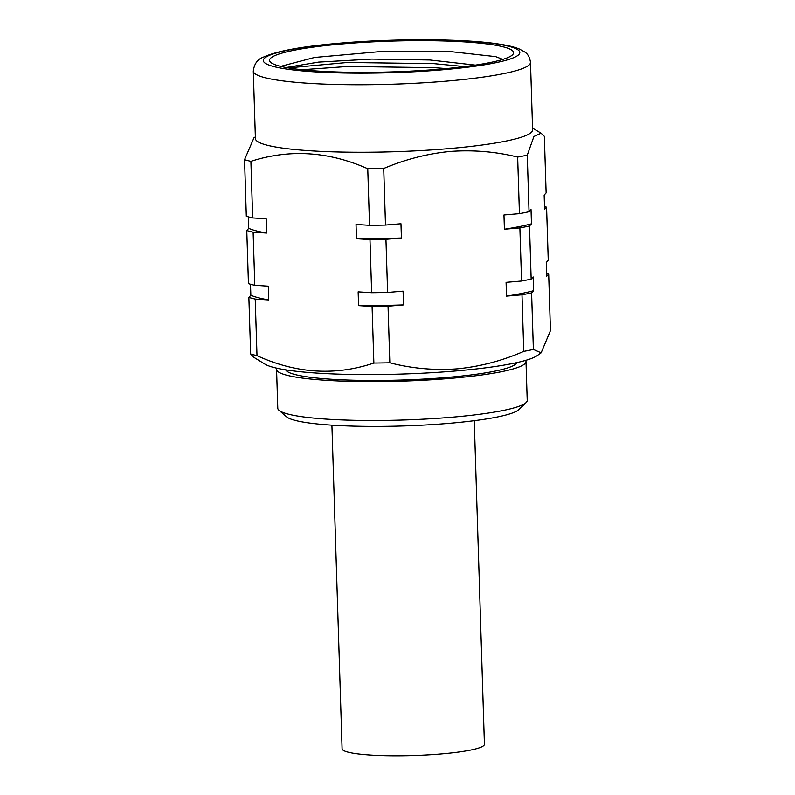 <?xml version="1.0" encoding="UTF-8"?>
<svg xmlns="http://www.w3.org/2000/svg" width="795" height="795" viewBox="0 0 795 795"><rect width="100%" height="100%" fill="white"/><g stroke="black" fill="none" stroke-linecap="round" stroke-linejoin="round"><path stroke-width="1.19" d="M475.34 65.111L429.936 59.983L371.682 59.078L318.586 62.099L286.15 67.515M503.662 46.945A122.082 15.403 178.2 0 1 512.666 54.656A122.082 15.403 178.2 0 1 408.759 71.222A122.082 15.403 178.2 0 1 279.482 66.055A122.082 15.403 178.2 0 1 270.608 62.258A122.082 15.403 178.2 0 1 359.161 42.642A122.082 15.403 178.2 0 1 503.662 46.945M276.859 368.194A124.775 15.741 -1.8 0 0 276.571 369.347L277.783 408.203A124.775 15.741 -1.8 0 0 279.015 410.309L286.597 416.838A117.332 14.807 -1.8 0 0 449.056 423.347A117.332 14.807 -1.8 0 0 518.966 409.534L526.121 402.548A124.775 15.741 -1.8 0 0 527.214 400.362L525.992 361.506A124.775 15.741 -1.8 0 0 525.634 360.373M279.015 410.309A124.775 15.741 -1.8 0 0 451.779 417.236A124.775 15.741 -1.8 0 0 526.121 402.548M276.571 369.347A124.775 15.741 -1.8 0 0 450.556 378.37A124.775 15.741 -1.8 0 0 525.992 361.506M285.683 369.844A115.841 14.618 -1.8 0 0 447.029 377.446A115.841 14.618 -1.8 0 0 516.919 362.58M253.297 71.093L255.414 138.578A138.668 17.5 -1.8 0 0 448.778 148.605A138.668 17.5 -1.8 0 0 532.61 129.863L530.494 62.378C529.748 57.28 527.781 53.772 524.581 51.874L519.493 49.061C514.464 46.985 507.558 45.305 498.773 44.023C464.598 38.647 395.185 38.329 340.33 43.129C302.527 46.319 276.889 50.979 263.433 57.111C257.6 59.168 254.221 63.829 253.297 71.093A138.668 17.5 -1.8 0 0 446.661 81.12A138.668 17.5 -1.8 0 0 530.494 62.378M252.671 217.91A160.004 20.193 -1.8 0 1 246.321 216.24L244.552 159.666A160.004 20.193 -1.8 0 0 250.902 161.335L252.671 217.91L266.176 218.764L266.623 233.034L253.128 232.17L254.797 285.306L268.293 286.16L268.73 299.934L255.225 299.079L257.004 355.643A160.004 20.193 -1.8 0 1 250.654 353.974L254.052 357.442L264.993 364.15A138.668 17.5 -1.8 0 0 455.764 370.957A138.668 17.5 -1.8 0 0 537.221 355.594L541.137 352.831L550.448 330.631L548.679 274.056L546.702 276.233L546.264 262.459L548.242 260.283L546.572 207.157L544.595 209.333L544.148 195.063L546.125 192.897L544.346 136.323L541.087 133.192L533.922 136.462L527.264 155.134L529.043 211.708L531.02 209.532L531.467 223.802L529.49 225.979L531.159 279.105L533.137 276.928L533.574 290.702L531.597 292.878L533.375 349.442L541.137 352.831M389.828 362.788C411.8 368.483 434.239 370.5 457.165 368.84C479.872 366.644 502.072 360.821 523.766 351.37L521.987 294.796L506.514 296.118L506.077 282.344L521.55 281.023L519.88 227.897L504.408 229.218L503.96 214.948L519.433 213.636L517.654 157.062C495.683 151.626 473.244 149.748 450.328 151.418C427.66 153.604 405.46 159.298 383.717 168.48L385.496 225.055L400.968 223.733L401.415 237.993L385.943 239.315L387.612 292.441L403.085 291.129L403.522 304.902L388.049 306.214L389.828 362.788A160.004 20.193 -1.8 0 1 373.869 363.047L372.09 306.472L358.585 305.618L358.147 291.845L371.653 292.699L369.983 239.573L356.478 238.719L356.031 224.448L369.536 225.303L367.757 168.739C328.593 151.348 289.638 148.874 250.902 161.335M257.004 355.643C296.157 373.571 335.112 376.035 373.869 363.047M244.552 159.666L253.993 137.783L255.364 136.849M367.757 168.739A160.004 20.193 -1.8 0 0 383.717 168.48M302.001 69.731L347.614 66.472L434.199 67.654L446.323 68.579M288.237 67.893L347.485 62.467L434.08 63.65L464.578 66.591M517.654 157.062A160.004 20.193 -1.8 0 0 527.264 155.134M369.536 225.303A160.004 20.193 -1.8 0 0 385.496 225.055M519.433 213.636A160.004 20.193 -1.8 0 0 529.043 211.708M356.478 238.719A153.057 19.309 -1.8 0 0 401.415 237.993M254.797 285.306A160.004 20.193 -1.8 0 1 248.447 283.636L246.778 230.51L248.746 228.334L248.388 216.836M248.746 228.334A153.057 19.309 -1.8 0 0 266.623 233.034M504.408 229.218A153.057 19.309 -1.8 0 0 531.467 223.802M369.983 239.573A160.004 20.193 -1.8 0 0 385.943 239.315M246.778 230.51A160.004 20.193 -1.8 0 0 253.128 232.17M519.88 227.897A160.004 20.193 -1.8 0 0 529.49 225.979M546.572 207.157A160.004 20.193 -1.8 0 0 544.515 206.561M371.653 292.699A160.004 20.193 -1.8 0 0 387.612 292.441M521.55 281.023A160.004 20.193 -1.8 0 0 531.159 279.105M358.585 305.618A153.057 19.309 -1.8 0 0 403.522 304.902M250.654 353.974L248.875 297.409L250.852 295.233L250.505 284.232M250.852 295.233A153.057 19.309 -1.8 0 0 268.73 299.934M506.514 296.118A153.057 19.309 -1.8 0 0 533.574 290.702M372.09 306.472A160.004 20.193 -1.8 0 0 388.049 306.214M248.875 297.409A160.004 20.193 -1.8 0 0 255.225 299.079M521.987 294.796A160.004 20.193 -1.8 0 0 531.597 292.878M548.679 274.056A160.004 20.193 -1.8 0 0 546.612 273.46M523.766 351.37A160.004 20.193 -1.8 0 0 533.375 349.442M331.913 425.166L342.089 748.761A71.202 8.983 -1.8 0 0 441.374 753.918A71.202 8.983 -1.8 0 0 484.423 744.289L474.257 420.694M280.685 66.363L314.631 57.439L379.056 51.685L448.529 51.367L495.643 56.614L502.847 59.386M340.886 43.178A128.343 16.198 -1.8 0 0 273.728 66.541A128.343 16.198 -1.8 0 0 442.259 69.811A128.343 16.198 -1.8 0 0 509.416 46.458A128.343 16.198 -1.8 0 0 340.886 43.178M532.561 128.144L541.097 133.182"/></g></svg>
